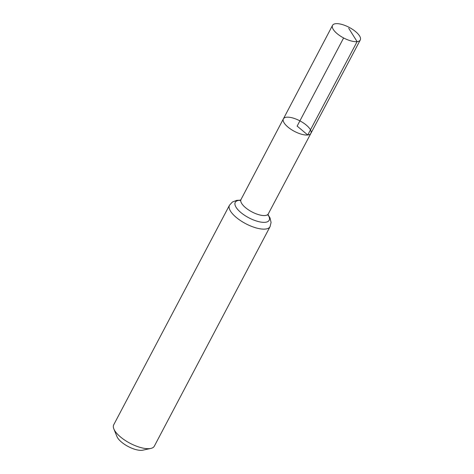 <?xml version="1.0" encoding="UTF-8"?>
<svg xmlns="http://www.w3.org/2000/svg" width="474" height="474" viewBox="0 0 474 474"><rect width="100%" height="100%" fill="white"/><g stroke="black" fill="none" stroke-linecap="round" stroke-linejoin="round"><path stroke-width="0.71" d="M239.974 200.585L241.005 199.507L283.393 118.856A15.541 5.925 27.8 0 0 290.977 129.325A15.541 5.925 27.8 0 0 307.75 134.989A15.541 5.925 27.8 0 0 310.891 133.354A15.541 5.925 27.8 0 0 299.906 120.864A15.541 5.925 27.8 0 0 283.393 118.856A15.541 5.925 27.8 0 0 290.977 129.325A15.541 5.925 27.8 0 0 307.75 134.989A15.541 5.925 27.8 0 0 310.891 133.354L360.276 39.982A15.678 5.972 27.8 0 0 352.632 29.418A15.678 5.972 27.8 0 0 335.705 23.7A15.678 5.972 27.8 0 0 332.535 25.359A15.678 5.972 27.8 0 0 340.184 35.917A15.678 5.972 27.8 0 0 357.106 41.635A15.678 5.972 27.8 0 0 360.276 39.982M270.073 226.637A22.942 8.745 27.8 0 1 265.434 229.061A22.942 8.745 27.8 0 1 240.668 220.694A22.942 8.745 27.8 0 1 229.481 205.236L113.724 424.787A22.942 8.745 27.8 0 0 113.849 428.923L116.936 436.518A16.063 6.121 27.8 0 0 127.565 446.188A16.063 6.121 27.8 0 0 142.016 450.3A16.063 6.121 27.8 0 0 142.822 450.17L150.833 448.422A22.942 8.745 27.8 0 0 154.317 446.188L270.073 226.637L271.081 222.442L270.008 217.91L268.017 214.657M113.849 428.923A22.942 8.745 27.8 0 0 129.035 442.728A22.942 8.745 27.8 0 0 149.677 448.605A22.942 8.745 27.8 0 0 150.833 448.422M343.62 37.95L297.145 126.102L307.75 134.989L357.106 41.635L348.716 28.286M241.005 199.507A15.423 5.878 27.8 0 0 248.53 209.893A15.423 5.878 27.8 0 0 265.173 215.516A15.423 5.878 27.8 0 0 268.29 213.893L310.891 133.354M240.413 200.277A19.185 7.311 27.8 0 0 240.2 211.949A19.185 7.311 27.8 0 0 265.304 222.288A19.185 7.311 27.8 0 0 267.988 214.817M229.481 205.236L232.373 202.037L236.722 200.36L240.531 200.164M267.982 215.356L268.29 213.893M283.393 118.856L332.535 25.359"/></g></svg>
